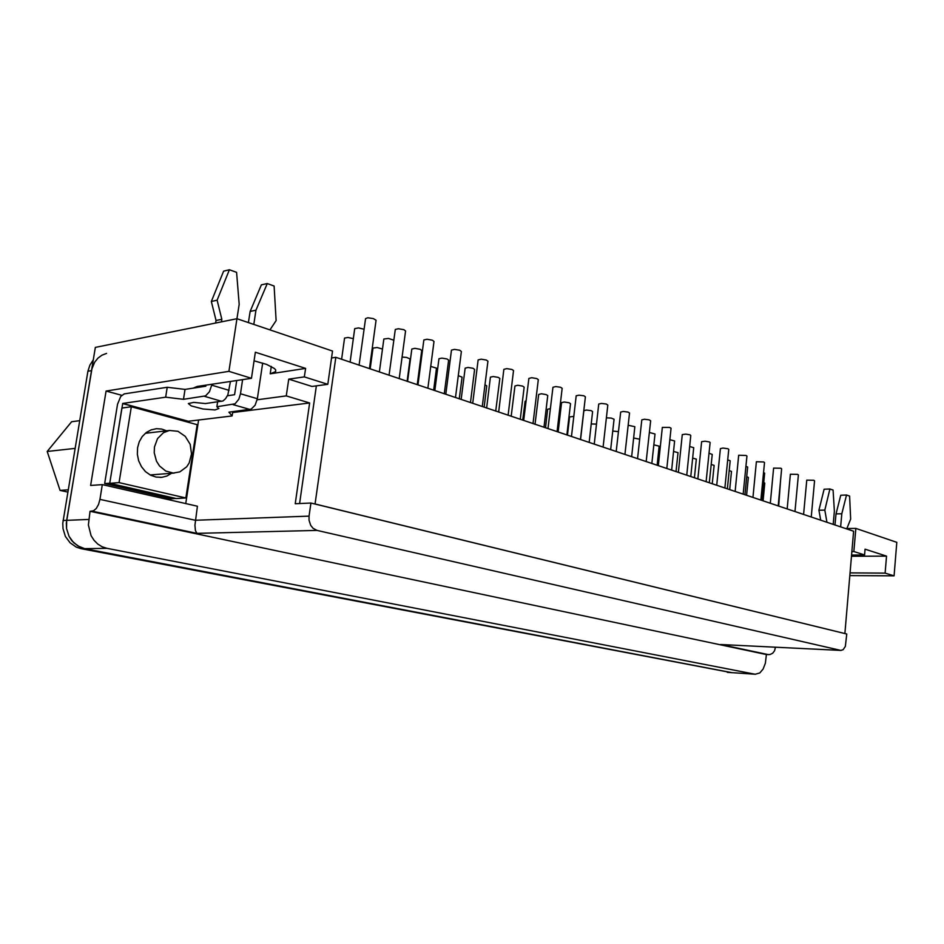 <?xml version="1.0" encoding="UTF-8"?>
<svg xmlns="http://www.w3.org/2000/svg" width="944" height="944" viewBox="0 0 944 944"><rect width="100%" height="100%" fill="white"/><g stroke="black" fill="none" stroke-linecap="round" stroke-linejoin="round"><path stroke-width="1.42" d="M254.113 360.82L266.609 364.419L274.291 368.337L275.601 369.788L275.613 371.617L270.185 373.812L305.585 368.408L304.369 376.845L327.757 384.279L332.465 351.038L236.968 318.683L95.403 347.38L66.34 523.059L66.587 528.534L69.018 536.286L71.897 540.782L77.738 545.915L84.759 548.653L731.246 672.624L755.448 674.24M309.089 516.167L309.066 520.262L310.729 525.324L313.054 528.251L317.078 530.398L840.809 650.392L843.145 649.755L845.328 646.38L846.78 634.002L310.954 502.987L309.089 516.167L195.278 520.297L99.946 499.388L102.341 484.65L197.426 506.255L194.877 525.265L195.408 530.587L196.895 533.395L317.078 530.398M236.968 318.683L228.967 371.334L251.505 378.273L197.143 386.497L193.036 388.161M775.543 647.23L774.599 650.735L772.617 653.26L769.985 654.57L766.375 654.57L90.069 511.27L93.515 510.822L96.241 508.497L98.542 504.415L99.946 499.388M90.069 511.27L88.394 525.017L91.12 535.732L94.034 540.322L97.787 544.063L102.2 546.788L107.014 548.358L755.212 674.217L759.778 672.978L763.153 669.072L765.348 663.243L766.375 654.57M845.741 528.569L855.83 528.38L853.836 551.579L864.562 554.989L865.046 549.231L886.487 556.169L852.267 556.276L861.648 555.001M841.092 650.428L720.65 644.516L840.726 650.369M93.338 359.829L89.857 365.045L87.922 371.263L62.752 523.2L62.988 528.64L65.419 536.381L70.068 542.8L76.37 547.166L81.137 548.7L731.801 672.706M106.601 353.398L101.952 355.192L97.893 358.177L94.648 362.213L91.91 368.809L66.646 520.345L66.587 528.534L69.018 536.286L73.667 542.729L79.98 547.119L84.759 548.653L732.143 672.73M171.466 473.263L166.923 475.953L161.884 477.286L156.114 477.086L150.521 475.151L145.506 471.599L141.447 466.678L138.638 460.743L137.305 454.241L137.553 447.657L139.24 441.733L142.225 436.576L146.296 432.517L151.182 429.839L156.456 428.694L161.636 429.048L166.64 430.794M218.843 408.575L215.043 409.873L202.901 408.953L191.254 405.908L188.34 403.595L193.732 402.345L205.473 403.536L222.961 400.905L225.64 398.616L227.834 394.852L230.442 381.459M206.04 385.152L205.792 386.249L185.048 389.365L183.502 399.253L205.568 395.866L209.426 391.784L211.704 385.199L229.085 390.356M218.819 408.681L216.825 406.77L235.068 403.82L238.773 399.241L240.496 393.742L257.334 398.734L255.092 405.153L251.222 409.094L228.873 412.162L232.13 415.95L188.328 421.307L122.755 403.407L165.625 397.141L183.502 399.253M188.104 422.239L188.328 421.307M165.625 397.141L167.182 387.264L124.301 393.896L120.749 396.492L117.587 404.315L104.666 483.599L171.1 498.762L175.973 498.479M104.666 483.599L109.705 483.234L122.755 403.407M236.767 380.503L234.596 394.686L227.433 395.725M746.621 495.293L748.356 477.404L746.716 476.637M729.688 489.606L731.482 471.434L729.193 470.584M369.434 368.656L376.09 320.252L373.387 318.541L367.782 317.821L365.552 318.588L359.098 365.186M543.945 427.243L547.697 395.56L546.163 394.533L541.396 393.813L538.635 394.439L535.059 424.269M778.186 505.89L781.667 468.79L780.889 468.224L773.643 468.059L770.316 503.246M533.006 423.573L538.269 379.618L536.688 378.509L531.708 377.742L528.817 378.414L523.731 420.458M794.966 511.518L798.341 474.903L797.574 474.36L790.411 474.195L787.19 508.91M603.074 447.102L607.794 405.082L606.272 404.079L601.517 403.418L598.779 404.044L594.236 444.128M811.297 517.005L814.566 480.85L813.799 480.319L806.731 480.166L803.604 514.421M763.094 500.827L764.782 483.151L763.755 482.549M646.192 461.569L650.593 420.753L649.094 419.82L644.481 419.207L641.826 419.809L637.601 458.69M427.868 388.279L434.004 341.445L432.317 340.159L426.995 339.226L423.868 339.958L417.921 384.94M580.477 439.515L585.363 396.858L583.817 395.831L579.002 395.135L576.206 395.784L571.498 436.494M762.044 500.473L764.652 473.192L763.566 472.543M557.125 431.668L562.199 388.373L560.642 387.311L555.745 386.58L552.901 387.241L548.004 428.611M778.682 506.055L780.735 478.691M760.923 500.096L764.522 462.501L763.743 461.923L756.404 461.758L752.97 497.417M482.254 406.534L487.93 361.186L486.302 359.994L481.157 359.145L478.16 359.853L472.661 403.312M508.061 415.195L513.524 370.555L511.919 369.411L506.857 368.608L503.919 369.293L498.633 412.032M610.697 449.651L614.084 419.301L611.287 418.062L606.367 417.862M712.307 483.776L714.16 465.439L711.174 464.389M694.442 477.77L696.342 459.114L692.636 458.029M676.069 471.611L678.028 452.695L673.544 451.527M657.177 465.262L659.207 446.205L653.897 444.848M639.713 439.184L633.648 438.028M618.462 431.597L612.762 431.054M727.387 488.839L730.16 460.837L727.706 459.846M744.958 494.739L747.648 467.103L745.89 466.265M596.502 424.057L591.227 424.009M573.822 416.41L569.61 416.859L567.474 435.149M550.376 408.622L547.673 409.189L545.467 427.762M526.115 400.787L525.053 401.271L522.775 420.139M508.143 415.23L510.645 394.049M484.107 407.159L486.774 385.907L484.98 384.774M459.291 398.828L462.053 377.152L458.347 375.653M520.238 419.289L524.144 387.134L522.587 386.072L517.737 385.317L514.928 385.954L511.223 416.257M433.65 390.214L436.494 368.184L430.735 366.402M407.135 381.317L410.074 358.909L406.616 357.434L402.073 357.08M382.45 349.009L377.104 347.498L372.998 348.065L370.142 368.892M353.363 338.636L347.947 337.468L344.548 338.105L341.575 359.31M154.45 446.937L157.53 438.606L163.442 432.706L169.448 430.464L177.897 431.337L185.295 436.317L190.157 444.388L191.538 453.899L189.178 462.973L186.711 466.761L179.785 471.882L173.177 473.05L165.766 471.08L159.501 465.935L156.468 461.12L154.238 452.719L154.45 446.937M470.454 402.581L474.655 369.434L473.05 368.302L468.047 367.476L465.132 368.136L461.132 399.442M495.765 411.065L499.801 378.426L498.231 377.34L493.299 376.55L490.443 377.187L486.597 407.997M393.79 340.241L388.503 338.448L383.819 339.026L379.323 371.983M417.201 384.704L421.732 350.519L420.08 349.292L414.9 348.383L411.867 349.068L407.548 381.459M364.077 329.267L358.46 327.946L354.755 328.618L350.082 362.166M399.182 378.65L405.578 331.037L403.867 329.704L398.427 328.713L395.241 329.468L389.046 375.24M455.539 397.566L461.439 351.487L459.787 350.248L454.548 349.363L451.492 350.082L445.78 394.285M566.896 434.948L570.518 403.725L569.008 402.734L564.311 402.05L561.586 402.651L558.152 432.022M589.127 442.417L592.631 411.631L591.145 410.675L586.507 410.015L583.84 410.605L580.513 439.526M631.607 456.672L634.875 426.747L628.185 425.26M624.975 454.453L629.53 413.035L628.02 412.08L623.335 411.442L620.633 412.056L616.255 451.527M444.282 393.79L448.636 360.136L447.019 358.956L441.922 358.095L438.948 358.767L434.795 390.604M709.322 482.773L712.189 454.406L708.979 453.273M690.725 476.531L693.687 447.692L689.686 446.524M743.176 494.137L746.881 456.046L746.102 455.445L738.68 455.268L735.116 491.435M706.1 481.688L710.065 442.547L709.263 441.91L705.097 441.178L701.64 441.709L697.84 478.915M686.725 475.186L690.831 435.503L690.017 434.842L685.792 434.087L682.3 434.629L678.358 472.378M666.771 468.484L671.019 428.234L669.544 427.337L662.369 427.337L658.287 465.64M651.891 463.492L655.065 433.969L649.319 432.517M671.597 470.1L674.653 440.978L669.815 439.609M724.898 488.001L728.744 449.391L727.942 448.778L722.939 448.046L720.425 448.589L716.744 485.263M327.757 384.279L312.039 386.45L288.734 379.134L286.292 395.855L309.679 402.958L295.26 503.718L310.954 502.987M886.487 556.169L885.094 573.138L894.062 575.899L896.8 542.269L855.83 528.38M232.637 412.587L309.679 402.958M185.744 503.612L198.641 420.045M121.764 395.324L106.117 390.993L90.589 485.511L102.341 484.65M305.585 368.408L255.399 352.183L251.505 378.273M257.157 399.737L286.292 395.855M106.117 390.993L228.967 371.334M288.734 379.134L304.369 376.845M849.812 575.58L894.062 575.899M850.037 572.937L885.094 573.138M864.562 554.989L851.571 555.048M851.877 551.591L853.836 551.579M131.31 406.77L121.918 408.103L109.693 483.316L176.245 498.55L185.826 498.007L197.154 424.706L131.31 406.77L119.05 482.62L185.826 498.007M109.693 483.316L119.05 482.62M253.865 324.406L255.989 310.21L267.258 283.542L274.079 286.032L276.108 320.582L269.925 329.845M240.496 393.742L242.62 379.618M257.334 398.734L262.633 363.074M248.437 322.565L250.125 311.414L261.37 284.876L267.258 283.542M236.979 318.683L239.162 304.357L236.555 272.344L229.427 269.736L223.598 271.164L211.326 301.49L216.011 320.464L215.61 323.013M216.011 320.464L221.828 319.273L221.439 321.833M211.845 384.267L211.704 385.199M232.779 411.667L232.13 415.95M185.048 389.365L167.182 387.264M229.427 269.736L217.144 300.204L221.828 319.273M211.326 301.49L217.144 300.204M217.58 401.884L216.825 406.77M250.125 311.414L255.989 310.21M840.608 526.846L841.765 513.713L846.532 495.022L849.553 496.131L850.686 519.07L846.898 528.546M835.003 524.97L835.983 513.866L840.762 495.234L846.532 495.022M829.906 488.957L824.112 489.193L818.979 510.291L824.785 510.114L829.906 488.957L833.021 490.089L834.366 511.141L833.198 524.357M824.785 510.114L826.92 522.244M818.979 510.291L820.725 520.168M835.983 513.866L841.765 513.713M67.791 492.072L60.109 490.384L47.2 451.503L71.602 421.744L79.697 420.646M68.169 489.818L60.109 490.384M75.06 448.447L47.2 451.503M335.793 357.363L853.624 531.212L844.833 633.53L315.095 504.002L335.793 357.363L331.474 358.047M299.567 503.518L316.358 385.86M270.185 373.812L271.27 366.437M196.895 533.395L92.158 511.176M768.581 654.688L720.65 644.516M63.059 520.486L88.724 519.448M81.137 548.7L107.014 548.358M727.364 672.376L754.893 674.158M775.52 647.501L773.915 647.147M852.267 556.276L852.373 555.037M87.922 371.263L91.544 370.603M122.649 403.572L188.222 421.472M221.616 401.342L204.223 396.303M249.865 409.519L233.015 404.646M160.256 477.404L161.884 477.286M169.448 430.464L145.364 433.272M174.262 473.05L150.131 474.938"/></g></svg>
